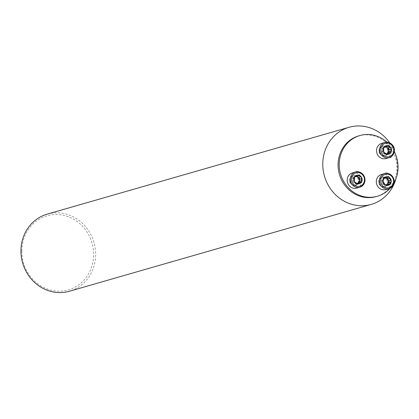 <?xml version="1.0" encoding="UTF-8"?>
<svg xmlns="http://www.w3.org/2000/svg" width="419" height="419" viewBox="0 0 419 419"><rect width="100%" height="100%" fill="white"/><g stroke="black" fill="none" stroke-linecap="round" stroke-linejoin="round"><path stroke-width="0.31" stroke-dasharray="2.1 1.57" d="M47.216 214.125A40.119 37.118 -106.1 0 1 93.976 242.418A40.119 37.118 -106.1 0 1 69.397 291.242M395.945 178.777A40.119 37.118 73.9 0 0 397.484 167.794A40.119 37.118 73.9 0 0 395.091 153.349M394.347 151.359A40.119 37.118 73.9 0 0 389.77 142.889M21.846 250.981A38.543 35.657 -106.1 0 1 75.907 220.63A38.543 35.657 -106.1 0 1 75.441 286.936A38.543 35.657 -106.1 0 1 21.846 250.981M358.748 135.871A31.593 29.23 -106.1 0 1 396.898 167.762A31.593 29.23 -106.1 0 1 376.22 196.59M394.3 151.694A31.593 29.23 73.9 0 0 387.025 142.214M390.157 188.251A31.593 29.23 73.9 0 0 394.08 182.773M387.496 182.422A4.74 4.384 -106.1 0 1 384.396 186.743A4.74 4.384 -106.1 0 1 383.055 186.895A4.74 4.384 -106.1 0 1 378.724 182.689A4.74 4.384 -106.1 0 1 381.777 177.635A4.74 4.384 -106.1 0 1 387.496 182.422M358.381 180.903A4.74 4.384 -106.1 0 1 355.275 185.229A4.74 4.384 -106.1 0 1 349.556 180.442A4.74 4.384 -106.1 0 1 352.657 176.121A4.74 4.384 -106.1 0 1 358.381 180.903M387.716 151.359A4.74 4.384 -106.1 0 1 384.616 155.679A4.74 4.384 -106.1 0 1 379.09 152.338A4.74 4.384 -106.1 0 1 381.992 146.571A4.74 4.384 -106.1 0 1 387.716 151.359M386.061 158.55A7.898 7.306 73.9 0 0 391.231 151.343A7.898 7.306 73.9 0 0 381.693 143.371M386.255 153.836A3.436 3.179 -106.1 0 1 383.773 147.582M383.867 147.519A3.436 3.179 -106.1 0 1 385.433 147.043M386.287 146.221L385.092 146.116L384.029 147.425L382.699 147.446L382.028 149.253L382.406 150.295L381.981 151.311L382.856 153.197L383.987 153.338L384.621 154.239L386.119 154.81L386.559 154.171M386.308 146.116L384.673 146.587M384.019 147.237L383.003 147.525M383.663 148.782L382.028 149.253M383.605 150.845L382.013 151.301M384.406 152.71L382.961 153.129M386.255 153.768L384.621 154.239M387.559 153.349L388.518 153.485L389.141 152.893M389.848 152.93L388.214 153.401M389.885 147.331L388.23 147.818M388.533 147.745L388.251 147.802M356.726 188.1A7.898 7.306 73.9 0 0 361.566 178.489A7.898 7.306 73.9 0 0 352.358 172.921M354.327 178.326L352.693 178.798L353.07 179.845A3.436 3.179 73.9 0 0 354.652 182.888L355.286 183.789L356.784 184.36L357.218 183.721M354.333 180.369L352.704 180.84L353.07 179.845A3.436 3.179 -106.1 0 1 354.437 177.132M354.532 177.069A3.436 3.179 -106.1 0 1 356.098 176.593M356.92 183.386A3.436 3.179 -106.1 0 1 354.652 182.888L353.736 182.621L355.343 182.155M356.92 183.318L355.286 183.789M358.224 182.894L359.177 183.03L359.806 182.438M355.071 182.26L353.736 182.621M360.513 182.48L358.879 182.946M360.55 176.876L358.894 177.363M359.198 177.289L358.915 177.347M356.972 175.666L355.338 176.137L354.317 177.127L353.364 176.991L352.693 178.798M356.951 175.771L355.757 175.666L355.338 176.137M354.684 176.781L353.667 177.075M354.27 180.395L352.646 180.856L353.626 182.674M385.847 189.613A7.898 7.306 73.9 0 0 390.686 180.002A7.898 7.306 73.9 0 0 381.479 174.435M385.522 184.983L384.401 185.303L385.365 184.941A3.436 3.179 73.9 0 0 387.051 184.522M387.942 184.905L386.313 185.376L385.365 184.941A3.436 3.179 -106.1 0 1 384.448 178.222M390.566 182.265L389.298 182.605M389 180.683L390.628 180.217M390.602 182.27L388.968 182.736M388.015 177.284L385.957 178.059M387.245 177.687L386.381 177.75M384.49 177.64L383.725 177.447L382.783 178.588L382.631 179.678L381.662 180.306L381.788 182.37L382.605 183.093L382.746 184.192L384.213 185.502L384.401 185.303M384.417 178.122L382.783 178.588M383.212 179.913L381.809 180.317M383.416 181.898L381.798 182.365L383.427 181.898M384.38 183.721L382.746 184.192M387.957 184.931L386.323 185.402L387.056 185.607L387.973 184.962M388.177 151.222A4.74 4.384 -106.1 0 1 385.077 155.549A4.74 4.384 -106.1 0 1 379.551 152.207A4.74 4.384 -106.1 0 1 382.453 146.441A4.74 4.384 -106.1 0 1 388.177 151.222M388.586 151.207A5.054 4.677 73.9 0 0 381.557 146.493A5.054 4.677 73.9 0 0 381.494 155.187A5.054 4.677 73.9 0 0 388.586 151.207M386.302 146.152L384.673 146.619M383.987 147.268L383.024 147.546M383.668 150.824L382.039 151.29M383.684 148.797L382.055 149.269M386.25 153.742L384.621 154.208M384.391 152.71L382.987 153.113M389.817 152.914L388.188 153.38M350.017 180.311A4.74 4.384 -106.1 0 1 353.117 175.985A4.74 4.384 -106.1 0 1 358.643 179.332A4.74 4.384 -106.1 0 1 355.736 185.093A4.74 4.384 -106.1 0 1 350.017 180.311M349.839 180.264A5.054 4.677 73.9 0 0 356.868 184.978A5.054 4.677 73.9 0 0 356.925 176.284A5.054 4.677 73.9 0 0 349.839 180.264M360.481 182.459L358.853 182.93M356.915 183.286L355.286 183.758M355.055 182.255L353.652 182.658M354.652 176.818L353.688 177.096M356.967 175.697L355.338 176.169M354.348 178.347L352.719 178.813M384.396 186.743L383.526 186.764A4.74 4.384 -106.1 0 1 379.185 182.553A4.74 4.384 -106.1 0 1 382.238 177.504A4.74 4.384 -106.1 0 1 387.758 180.846A4.74 4.384 -106.1 0 1 384.857 186.612A4.74 4.384 -106.1 0 1 383.516 186.764C378.587 186.89 377.765 177.74 382.238 177.504L381.777 177.635M383.626 187.047A5.054 4.677 73.9 0 0 387.758 179.725A5.054 4.677 73.9 0 0 379.604 179.301A5.054 4.677 73.9 0 0 383.626 187.047M387.994 177.31L386.365 177.782M383.202 179.929L381.84 180.322M384.427 178.148L382.804 178.614M384.391 183.7L382.762 184.166M383.453 181.898L381.824 182.365M385.485 184.968L384.417 185.277M384.616 155.679L385.077 155.549C380.342 157.68 376.644 148.075 382.453 146.441L381.992 146.571M385.092 146.116L386.816 145.623M384.391 146.959L382.699 147.446M384.679 152.61L383.076 153.071M383.626 150.84L381.981 151.311M384.516 152.72L382.856 153.197M387.837 154.318L386.119 154.81M390.209 152.998L388.518 153.485M390.875 149.148L389.23 149.62M390.021 147.252L388.361 147.729M355.275 185.229L355.736 185.093C352.442 185.491 350.541 183.894 350.038 180.301L353.117 175.985L352.657 176.121M356.784 184.36L358.502 183.862M360.874 182.543L359.177 183.03M361.539 178.693L359.895 179.164M360.686 176.802L359.02 177.279M357.475 175.168L355.757 175.666M355.055 176.504L353.364 176.991M354.291 180.385L352.646 180.856M355.181 182.265L353.521 182.747M389.12 182.752L390.786 182.27M388.256 177.069L386.569 177.556M383.579 179.845L381.976 180.306M385.449 176.954L383.725 177.447M383.333 179.824L381.662 180.306M385.26 184.873L384.825 184.999M385.899 185.015L384.213 185.502M388.774 185.109L387.056 185.607"/><path stroke-width="0.63" d="M371.224 204.404L69.397 291.242A40.119 37.118 -106.1 0 1 20.95 250.74A40.119 37.118 -106.1 0 1 47.216 214.125L349.037 127.292A40.119 37.118 73.9 0 0 322.771 163.902A40.119 37.118 73.9 0 0 371.224 204.404A40.119 37.118 73.9 0 0 395.945 178.777M395.091 153.349A40.119 37.118 73.9 0 0 394.347 151.359M389.77 142.889A40.119 37.118 73.9 0 0 349.037 127.292M377.372 196.26L376.22 196.59A31.593 29.23 -106.1 0 1 339.395 174.314A31.593 29.23 -106.1 0 1 358.748 135.871L359.9 135.541A31.593 29.23 73.9 0 0 340.547 173.979A31.593 29.23 73.9 0 0 377.372 196.26A31.593 29.23 73.9 0 0 390.157 188.251M394.08 182.773A31.593 29.23 73.9 0 0 398.05 167.432A31.593 29.23 73.9 0 0 394.3 151.694M387.025 142.214A31.593 29.23 73.9 0 0 359.9 135.541M389.618 147.415L388.141 147.855L389.859 147.347L387.366 145.566A4.431 4.101 -106.1 0 1 390.927 147.949A4.431 4.101 -106.1 0 1 390.896 152.354A4.431 4.101 -106.1 0 1 387.303 154.37A4.431 4.101 -106.1 0 1 383.746 151.982A4.431 4.101 -106.1 0 1 383.778 147.577A4.431 4.101 -106.1 0 1 387.366 145.566L386.444 145.812L385.548 146.985L384.019 147.237M381.693 143.371A7.898 7.306 73.9 0 0 376.859 152.982A7.898 7.306 73.9 0 0 386.061 158.55L389.172 157.654A7.898 7.306 -106.1 0 1 379.97 152.087A7.898 7.306 -106.1 0 1 384.804 142.476A7.898 7.306 -106.1 0 1 394.342 150.447A7.898 7.306 -106.1 0 1 389.172 157.654C391.398 157.733 393.148 155.318 394.41 150.411C394.693 143.633 386.328 140.884 384.804 142.476L381.693 143.371M389.859 147.347L390.927 147.949L390.896 152.354L388.706 153.066L388.146 154.15L387.439 154.375L384.516 152.72M390.875 149.148L389.172 149.635L388.811 150.631A3.436 3.179 73.9 0 0 387.229 147.588L386.287 146.221M390.209 152.998L389.848 152.93M384.406 152.71L383.746 151.982L383.663 148.782L383.778 147.577L384.637 147.059L383.987 147.268M384.679 152.61L384.391 152.71L384.679 152.61M390.822 151.207L389.188 151.678L388.811 150.631A3.436 3.179 -106.1 0 1 386.255 153.836M385.433 147.043A3.436 3.179 -106.1 0 1 387.229 147.588L388.141 147.855M388.23 146.215L386.596 146.687M386.559 154.171L387.187 153.506L389.094 152.904M388.177 153.873L386.779 154.271M389.141 152.893L389.188 151.678M389.261 149.609L388.533 147.745M355.034 182.244L357.967 183.92A4.431 4.101 -106.1 0 1 354.411 181.532A4.431 4.101 -106.1 0 1 354.443 177.127A4.431 4.101 -106.1 0 1 358.03 175.111A4.431 4.101 -106.1 0 1 361.592 177.499A4.431 4.101 -106.1 0 1 361.56 181.904A4.431 4.101 -106.1 0 1 357.967 183.92L358.816 183.69L359.371 182.616L361.56 181.904L361.487 180.757L359.853 181.223L359.471 180.18A3.436 3.179 -106.1 0 1 356.92 183.386M347.189 180.128A7.898 7.306 73.9 0 0 356.726 188.1L359.837 187.204A7.898 7.306 -106.1 0 1 350.3 179.232A7.898 7.306 -106.1 0 1 355.469 172.026A7.898 7.306 -106.1 0 1 364.677 177.593A7.898 7.306 -106.1 0 1 359.837 187.204C364.965 184.748 366.253 180.783 363.708 175.304C360.225 171.931 357.48 170.837 355.469 172.026L352.358 172.921A7.898 7.306 73.9 0 0 347.189 180.128M355.055 182.255L354.411 181.532L354.443 177.127L356.208 176.535L357.119 175.352L357.894 175.111L360.686 176.802M355.055 176.504L354.684 176.781M360.55 176.876L361.592 177.499L361.487 180.757M361.539 178.693L359.837 179.185L359.471 180.18A3.436 3.179 -106.1 0 0 357.894 177.137L356.951 175.771M360.874 182.543L360.513 182.48M356.098 176.593A3.436 3.179 -106.1 0 1 357.894 177.137L358.805 177.405M357.218 183.721L357.852 183.051L359.759 182.454M358.837 183.417L357.444 183.821M359.806 182.438L359.853 181.223M359.926 179.154L359.198 177.289M358.894 175.765L357.26 176.237M388.774 185.109L391.246 181.244A4.431 4.101 -106.1 0 1 389.157 184.952A4.431 4.101 -106.1 0 1 385.03 184.737A4.431 4.101 -106.1 0 1 382.992 180.814A4.431 4.101 -106.1 0 1 385.082 177.111A4.431 4.101 -106.1 0 1 389.209 177.326A4.431 4.101 -106.1 0 1 391.246 181.244L389.644 178.421L388.02 178.887L387.245 177.687M383.61 189.87A7.898 7.306 73.9 0 0 385.847 189.613L388.958 188.718A7.898 7.306 -106.1 0 1 386.716 188.974A7.898 7.306 -106.1 0 1 379.499 181.956A7.898 7.306 -106.1 0 1 384.59 173.539A7.898 7.306 -106.1 0 1 393.797 179.112A7.898 7.306 -106.1 0 1 388.958 188.718C394.085 186.261 395.374 182.296 392.823 176.818C389.345 173.445 386.596 172.356 384.59 173.539L381.479 174.435A7.898 7.306 73.9 0 0 376.388 182.852A7.898 7.306 73.9 0 0 383.61 189.87M389.157 184.952L385.899 185.015M385.522 184.983L386.035 184.831L385.03 184.737L383.427 181.898L382.992 180.814L383.579 179.845L383.181 179.961M384.825 184.999L386.37 184.554L385.485 184.968M387.051 184.522A3.436 3.179 73.9 0 0 388.151 183.381L388.801 182.747L390.566 182.265M383.202 179.929L385.449 176.954M385.082 177.111L387.114 177.677L388.256 177.069M388.015 177.284L389.209 177.326L389.644 178.421M390.628 180.217L388.952 180.689L388.177 179.966A3.436 3.179 -106.1 0 1 388.151 183.381L387.994 184.465L389.628 183.993M384.448 178.222A3.436 3.179 -106.1 0 1 388.177 179.966L388.02 178.887M389.298 182.605L389 180.683M389.67 178.394L388.036 178.861M387.502 177.614L385.412 178.112L384.469 177.677L386.098 177.211M386.088 177.179L384.49 177.64M387.973 184.962L387.994 184.465M393.808 150.306A6.95 6.432 73.9 0 0 384.139 143.822A6.95 6.432 73.9 0 0 384.061 155.779A6.95 6.432 73.9 0 0 393.808 150.306M388.219 146.252L386.59 146.718M388.167 153.841L386.732 154.255M390.801 149.169L389.172 149.635M390.786 151.191L389.162 151.662M351.531 179.175A6.95 6.432 73.9 0 0 361.194 185.659A6.95 6.432 73.9 0 0 361.278 173.702A6.95 6.432 73.9 0 0 351.531 179.175M358.832 183.386L357.397 183.8M361.466 178.714L359.837 179.185M361.45 180.741L359.827 181.207M358.884 175.797L357.255 176.268M355.317 176.624L354.652 176.818M387.072 187.932A6.95 6.432 73.9 0 0 392.744 177.871A6.95 6.432 73.9 0 0 381.536 177.289A6.95 6.432 73.9 0 0 387.072 187.932M390.581 180.222L388.952 180.689M389.607 183.972L387.978 184.439M385.187 147.142L383.652 147.582M355.851 176.687L354.317 177.127"/></g></svg>
